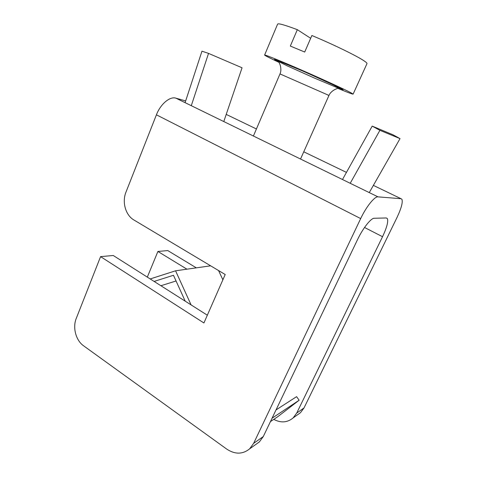 <?xml version="1.0" encoding="UTF-8"?>
<svg xmlns="http://www.w3.org/2000/svg" width="477" height="477" viewBox="0 0 477 477"><rect width="100%" height="100%" fill="white"/><g stroke="black" fill="none" stroke-linecap="round" stroke-linejoin="round"><path stroke-width="0.72" d="M186.948 269.183L157.905 251.462L147.321 277.119M256 444.308L259.357 441.929L263.28 436.556L357.506 239.669C362.854 228.328 370.987 218.037 374.242 218.257L386.233 217.965L387.312 218.52C388.487 221.394 386.889 227.457 382.536 236.711L296.724 413.058L293.128 417.924C287.357 422.652 280.905 423.135 273.78 419.366M160.892 285.729L176.055 280.983M270.429 421.608L277.745 416.707L299.145 400.233L296.599 396.655L276.028 409.916M185.66 100.933L175.852 98.149C169.943 96.157 160.463 104.123 156.414 114.814L125.976 192.118C121.862 202.075 125.576 215.234 133.936 219.998L225.198 274.513L203.923 322.977L100.575 256.638L113.252 255.493L207.34 315.208M196.327 267.853L167.767 250.568L157.905 251.462M100.575 256.638L76.248 318.439C72.468 327.556 75.903 340.477 83.6 345.807L226.766 449.125C235.06 454.539 242.68 454.444 249.638 448.833L253.651 443.324L360.684 218.585C366.258 206.696 374.678 196.256 377.993 196.858L401.02 198.712L401.872 199.213C403.017 202.105 401.36 208.27 396.906 217.709L304.016 407.936L300.492 412.688L297.475 414.829M191.08 304.886L175.566 270.799L150.195 278.938M154.113 281.43L173.467 275.277L185.219 301.166M222.884 279.778L218.555 270.548M175.566 270.799L210.643 265.82M272.069 418.192L299.145 400.233M310.664 38.297L297.332 29.675C284.674 24.917 278.097 23.081 277.596 24.16L264.61 55.034M366.95 63.685L366.998 63.59C367.087 63.197 366.336 62.433 364.732 61.306C358.448 56.727 334.073 44.76 311.869 35.513L304.714 52.035L290.32 46.066L297.332 29.675M337.913 88.382C347.685 92.443 352.753 94.351 353.123 94.112L350.559 92.55C343.923 89.056 321.993 78.991 300.832 69.773C279.641 60.537 264.3 54.354 264.598 55.064C265.003 55.63 269.779 58.051 278.926 62.338M191.295 105.685L208.532 53.4L201.962 51.176L185.094 102.656M208.532 53.4L242.06 67.782L223.785 121.552M369.264 192.595L400.03 138.616L393.006 134.794L372.203 126.119L342.486 179.519M350.213 183.293L379.901 130.322L400.03 138.616M379.901 130.322L372.203 126.119M364.529 227.481L382.536 236.711M156.414 114.814L360.684 218.585M296.724 413.058L304.016 407.936M253.651 443.324L263.28 436.556M175.852 98.149L377.993 196.858M226.217 114.397L256.423 128.969M303.766 151.805L346.451 172.388M373.372 185.38L401.02 198.712M341.097 88.495L302.281 70.739L287.667 64.484L274.472 59.464L287.237 65.868L314.784 78.228L338.402 88.173L343.1 89.825L341.097 88.495M327.204 94.667L279.987 73.929C282.128 69.421 279.677 63.375 279.546 63.626L278.818 61.813C279.206 61.539 280.482 61.831 282.664 62.678L302.102 70.763C317.569 77.572 335.391 85.413 338.253 87.774L336.655 88.811C336.768 88.555 330.77 90.88 328.927 95.519L327.204 94.667M386.209 217.965L387.312 218.52M249.638 448.833L259.357 441.929M293.128 417.924L300.492 412.688M366.998 63.59L353.123 94.112M279.987 73.929L253.406 136.017M328.927 95.519L300.534 159.032"/></g></svg>
